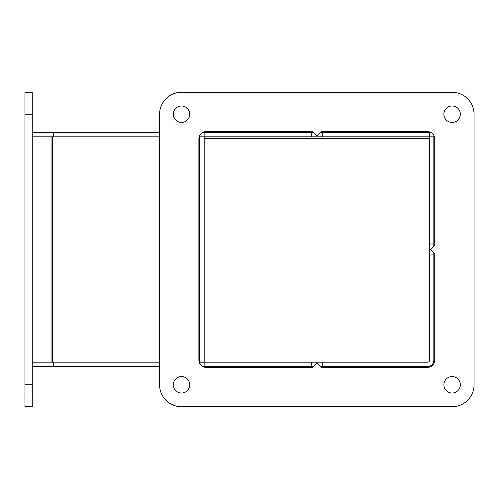 <?xml version="1.0" encoding="UTF-8"?>
<svg xmlns="http://www.w3.org/2000/svg" width="499" height="499" viewBox="0 0 499 499"><rect width="100%" height="100%" fill="white"/><g stroke="black" fill="none" stroke-linecap="round" stroke-linejoin="round"><path stroke-width="0.75" d="M433.824 252.918L433.824 254.983L429.496 254.983L429.496 244.017L433.824 244.017L433.824 246.082M433.824 244.017L433.824 136.813L429.496 136.813L429.496 244.017M429.496 254.983L429.496 360.359A1.828 1.828 0 0 1 427.668 362.187L322.298 362.187L322.298 366.516L320.227 366.516M322.298 366.516L427.668 366.516A6.156 6.156 0 0 0 433.824 360.359L433.824 254.983M313.397 366.516L311.326 366.516L311.326 362.187L322.298 362.187M202.656 366.516L311.326 366.516M32.26 366.516L159.574 366.516M53.53 362.187L53.53 366.516M204.128 362.187L204.128 366.516M311.326 362.187L204.178 362.187L204.178 136.813L311.326 136.813L311.326 132.484L313.397 132.484M320.227 132.484L322.298 132.484L322.298 136.813L311.326 136.813M311.326 132.484L204.128 132.484L204.128 136.813M322.298 136.813L429.496 136.813L429.496 132.484L322.298 132.484M159.574 132.484L32.26 132.484M204.128 132.484L202.656 132.484M53.53 132.484L53.53 136.813M32.26 362.187L159.574 362.187M32.26 136.813L159.574 136.813M199.182 362.187L199.85 362.187L199.85 136.813L204.178 136.813M199.85 136.813L199.182 136.813M199.85 362.187L204.178 362.187M32.26 92.265L24.95 92.265L24.95 406.735L32.26 406.735L32.26 92.265M430.412 249.5L434.741 253.829L434.741 360.116A7.31 7.31 0 0 1 427.425 367.426L321.144 367.426L316.815 363.097L312.48 367.426L206.199 367.426A7.31 7.31 0 0 1 198.883 360.116L198.883 138.884A7.31 7.31 0 0 1 206.199 131.574L312.48 131.574L316.815 135.903L321.144 131.574L427.425 131.574A7.31 7.31 0 0 1 434.741 138.884L434.741 245.171L430.412 249.5M173.29 384.798A8.227 8.227 0 0 1 185.628 377.674A8.227 8.227 0 0 1 185.628 391.921A8.227 8.227 0 0 1 173.29 384.798M173.29 114.202A8.227 8.227 0 0 1 185.628 107.079A8.227 8.227 0 0 1 185.628 121.326A8.227 8.227 0 0 1 173.29 114.202M443.879 384.798A8.227 8.227 0 0 1 456.223 377.674A8.227 8.227 0 0 1 456.223 391.921A8.227 8.227 0 0 1 443.879 384.798M443.879 114.202A8.227 8.227 0 0 1 456.223 107.079A8.227 8.227 0 0 1 456.223 121.326A8.227 8.227 0 0 1 443.879 114.202M474.05 384.798A21.937 21.937 0 0 1 452.113 406.735L181.517 406.735A21.937 21.937 0 0 1 159.574 384.798L159.574 114.202A21.937 21.937 0 0 1 181.517 92.265L452.113 92.265A21.937 21.937 0 0 1 474.05 114.202L474.05 384.798M429.496 138.641L204.178 138.641M51.041 362.187L51.041 136.813M52.333 136.813L52.333 362.187M199.313 362.187L199.313 136.813M32.26 114.202L24.95 114.202M32.26 384.798L24.95 384.798"/></g></svg>
